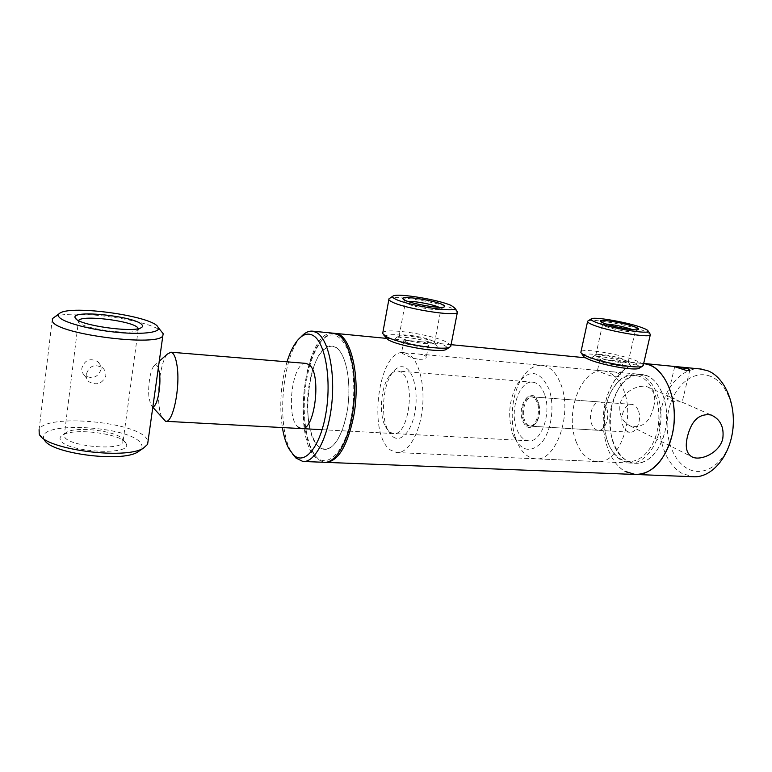 <?xml version="1.0" encoding="UTF-8"?>
<svg xmlns="http://www.w3.org/2000/svg" width="772" height="772" viewBox="0 0 772 772"><rect width="100%" height="100%" fill="white"/><g stroke="black" fill="none" stroke-linecap="round" stroke-linejoin="round"><path stroke-width="0.58" stroke-dasharray="3.86 2.9" d="M615.197 376.765C617.909 376.929 619.511 376.543 620.003 375.597C620.186 373.638 616.905 372.287 610.141 371.564L597.47 370.435C596.476 370.087 607.844 375.925 615.197 376.765M604.515 359.627L610.334 360.206C618.343 361.007 622.406 362.406 622.541 364.403C622.078 365.224 620.485 365.532 617.783 365.339C610.44 364.519 598.898 359.173 599.95 359.289L604.515 359.627M419.148 359.279C423.124 359.472 425.468 358.912 426.202 357.6C426.569 355.757 423.654 354.531 417.459 353.914L401.604 352.582C400.427 352.64 410.849 358.449 419.148 359.279M410.665 340.732L417.305 341.388C424.928 342.102 428.672 343.405 428.537 345.306C427.833 346.454 425.497 346.898 421.531 346.647C410.887 344.235 405.01 342.121 403.881 340.298L410.665 340.732M351.463 415.828C355.834 391.375 353.856 363.477 346.927 348.133C339.014 332.867 330.117 330.85 320.216 342.083C313.403 350.942 308.51 363.921 305.538 381.011C301.148 406.439 303.637 435.678 311.82 450.404C322.908 472.966 344.611 456.628 351.463 415.828M334.208 333.301C329.827 333.282 325.581 335.791 321.49 340.828C314.503 349.919 309.475 363.216 306.436 380.712C301.939 406.738 304.486 436.672 312.892 451.794C316.404 458.172 320.505 461.685 325.215 462.332M309.311 383.877C303.84 413.956 311.319 448.706 324.414 449.304C334.392 448.87 341.909 436.576 346.966 412.422C352.862 381.291 344.746 346.647 332.404 346.117C321.779 346.715 314.079 359.298 309.311 383.877M611.482 406.188C605.065 432.127 617.031 462.486 635.202 463.268C648.982 463.113 658.854 452.749 664.798 432.175C671.63 405.686 659.192 375.588 642.082 374.497C627.366 374.488 617.166 385.045 611.482 406.188M610.334 360.206L643.684 363.458C627.018 361.093 610.488 379.062 605.306 403.177C597.345 435.514 612.215 473.535 635.134 474.462L636.504 474.51M638.193 410.212C636.668 406.709 634.545 404.769 631.824 404.393C624.76 403.196 619.221 417.324 623.149 426.231C624.673 429.85 626.845 431.837 629.663 432.214C636.649 433.391 642.246 419.109 638.193 410.212M537.273 402.868C535.903 399.201 533.963 397.184 531.464 396.808C524.96 395.621 519.72 410.521 523.252 419.852C524.613 423.635 526.591 425.719 529.187 426.086C535.614 427.273 540.94 412.19 537.273 402.868M544.482 394.145C541.732 386.926 537.891 382.951 532.969 382.198C519.884 379.824 509.481 409.469 516.42 428.122C519.141 435.813 523.146 440.03 528.434 440.773C541.22 443.138 551.932 412.788 544.482 394.145M167.254 354.155C161.01 361.093 156.784 389.233 159.215 406.834C159.872 411.92 160.894 415.761 162.284 418.356M158.318 367.974C157.073 364.722 155.587 364.085 153.86 366.053C150.202 370.106 147.635 387.361 149.054 398.024L150.839 404.943L152.895 406.632M588.1 320.891C592.153 318.431 628.833 324.964 643.896 330.792L649.899 333.755M583.063 355.651C581.113 351.009 619.028 356.925 634.092 363.544C638.733 365.523 640.528 367.018 639.477 368.051M643.298 365.156C643.037 364.056 640.924 362.686 636.958 361.035C621.363 354.28 582.599 347.796 580.978 351.723M626.69 362.83C617.88 358.941 595.723 355.004 592.79 356.809C591.632 357.426 592.616 358.43 595.743 359.829C605.451 364.316 632.075 368.495 630.444 365.301L626.69 362.83M598.696 357.262C596.447 356.278 595.482 355.516 595.82 354.975L596.148 354.724C598.599 353.2 617.552 356.567 625.05 359.858L628.167 362.251C627.53 364.355 606.435 360.794 598.696 357.262M605.798 323.999L602.527 324.587L605.557 326.392C613.007 329.412 632.972 333.002 634.931 331.68L632.461 329.615M388.856 299.546L389.628 298.359C395.293 295.068 440.368 302.595 453.55 308.964L456.763 310.817M385.228 337.103C382.902 331.014 430.544 337.615 443.803 345.094C446.834 346.696 447.866 347.998 446.901 349.002M450.925 345.509L447.094 342.343C433.43 334.778 385.315 327.453 382.864 332.684M434.858 344.225C427.244 339.892 400.089 335.424 396.094 337.875C394.868 338.503 395.293 339.41 397.368 340.597C405.667 345.682 439.143 350.324 437.106 346.155L434.858 344.225M400.774 337.789L399.182 335.849L399.655 335.502C402.994 333.436 426.221 337.267 432.696 340.925L434.491 342.98C433.555 345.76 407.327 341.745 400.774 337.789M407.828 301.389L405.329 302.248L407.076 303.637C413.367 306.947 437.956 311.087 440.638 309.302L439.027 307.275M287.01 361.817C280.776 383.394 279.232 405.31 282.378 427.563M300.868 337.036L300.047 338.001C281.751 358.864 276.482 426.877 291.227 451.726L292.646 454.061M332.964 333.157C304.593 329.962 291.102 438.351 316.81 458.877L323.979 462.293M408.407 354.116L404.364 352.707C378.927 347.574 366.932 434.25 390.516 450.028L396.625 452.546C407.5 453.753 419.254 434.906 422.236 409.864C425.333 384.861 418.839 359.81 408.407 354.116M336.052 347.525L332.404 346.117C309.437 341.147 297.76 430.583 318.904 446.737L324.414 449.304C334.237 450.491 345.094 430.93 348.047 405.001C351.106 379.11 345.451 353.277 336.052 347.525M392.987 436.749C400.832 442.8 411.273 431.886 414.834 412.837C418.52 393.865 414.091 372.48 405.85 367.819C401.276 365.349 396.827 366.932 392.523 372.587C382.835 384.967 380.432 416.069 388.036 430.38L392.987 436.749M389.648 432.079L393.199 433.517C409.044 437.058 416.253 379.477 400.803 372.017L398.043 371.023C394.965 370.705 392.031 372.403 389.262 376.099C380.847 386.859 378.734 414.12 385.353 426.559L389.648 432.079M305.76 363.371C292.125 361.634 285.476 417.71 298.088 427.109M512.376 433.015L513.322 435.582C521.1 451.369 530.663 453.56 542.021 442.144C551.662 430.245 554.933 405.078 548.873 388.827C539.638 370.097 529.109 368.562 517.298 384.195C509.202 399.317 507.561 415.587 512.376 433.015M515.599 438.255L516.757 441.391C521.216 451.996 527.363 457.796 535.218 458.771C555.695 462.544 573.056 413.802 560.781 384.08C556.332 372.808 550.224 366.575 542.455 365.368C534.581 364.722 527.633 369.161 521.611 378.685C512.01 393.961 509.375 420.171 515.599 438.255M576.086 441.555C580.776 453.695 587.714 460.363 596.881 461.55C618.459 465.265 636.36 418.144 623.284 389.271C618.536 378.319 612.071 372.229 603.907 370.994C581.499 367.115 564.313 412.634 576.086 441.555M538.509 402.955C537.138 399.288 535.199 397.271 532.69 396.904C526.176 395.718 520.936 410.607 524.468 419.929C525.838 423.712 527.816 425.787 530.422 426.163C532.95 426.308 535.179 424.716 537.09 421.387C539.946 415.5 540.419 409.363 538.518 402.974L538.509 402.955M606.464 407.896C604.987 404.345 602.913 402.386 600.259 402.009C593.359 400.813 587.917 415.191 591.728 424.224C593.195 427.891 595.318 429.917 598.068 430.293C604.881 431.471 610.401 416.938 606.464 407.896M537.997 402C532.265 384.774 516.439 404.547 522.557 420.682C526.485 429.174 531.107 429.714 536.424 422.303C539.57 415.818 540.091 409.054 537.997 402.019L538.518 402.974M670.086 397.648L682.149 402.164L679.553 401.836C672.325 401.961 668.195 400.88 667.153 398.584L670.086 397.648M640.22 376.63C627.964 372.644 617.851 378.425 609.861 393.971C603.646 408.195 602.507 422.911 606.435 438.139C609.446 448.271 614.348 455.326 621.142 459.301C634.507 466.992 651.8 454.312 657.146 431.316C662.694 408.427 654.309 382.391 640.22 376.63M641.648 375.375L636.562 373.986C625.764 373.378 617.011 379.814 610.305 393.295C603.897 407.954 602.72 423.133 606.773 438.824C609.87 449.275 614.937 456.551 621.952 460.662L629.663 463.017C643.288 464.262 657.339 447.673 660.349 425.468C663.495 403.302 654.791 380.818 641.648 375.375M647.187 375.887L642.082 374.497C609.986 368.968 597.267 446.448 627.462 460.923L635.202 463.268C648.876 464.503 662.974 447.972 665.985 425.835C669.131 403.737 660.388 381.31 647.187 375.887M710.452 376.311C693.343 369.498 674.438 385.353 668.928 409.189C663.196 432.918 671.563 460.382 687.9 468.807C704.132 477.607 725.159 463.634 731.528 437.792C738.148 412.065 727.658 382.738 710.452 376.311M699.934 368.939C681.676 367.723 664.615 387.592 660.61 412.711C656.461 437.801 665.773 464.831 682.544 473.69L693.053 476.72M653.73 406.815C649.966 422.062 642.246 428.499 630.579 426.105C622.28 421.888 618.758 414.612 620.022 404.277C622.657 391.5 639.158 383.616 647.804 387.033C654.154 390.082 656.132 396.673 653.73 406.815M643.732 363.458C625.947 361.19 608.77 381.445 604.437 407.597C599.941 433.71 608.712 462.148 625.04 471.364M86.29 374.439C85.972 377.469 86.889 379.921 89.021 381.783C96.809 385.739 102.406 383.752 105.793 375.819C106.082 372.596 104.953 369.875 102.396 367.655C94.425 363.67 89.06 365.928 86.29 374.439M101.035 369.518C97.832 377.479 92.37 379.467 84.64 375.481C82.488 373.542 81.552 371.081 81.861 368.109C84.698 359.916 90.006 357.754 97.793 361.624C100.254 363.747 101.335 366.382 101.035 369.518M125.662 442.838L126.01 443.437C134.376 455.905 65.601 452.662 60.428 439.972C59.473 438.033 60.284 436.344 62.86 434.897C74.479 427.678 120.693 433.642 125.662 442.838M122.613 439.374L122.951 442.221C120.567 451.118 68.177 446.39 64.53 436.749L64.414 434.289L66.633 432.262C76.882 425.883 118.251 431.23 122.613 439.374M138.362 328.611L137.098 330.561C129.966 335.28 82.382 328.602 78.773 322.281L78.377 321.567L64.414 434.289M54.436 317.07C69.142 308.829 148.156 319.425 160.952 330.937M39.227 434.038L44.129 439.258C34.383 420.566 130.7 425.69 140.919 443.514C142.675 445.994 142.405 448.291 140.108 450.394M52.342 318.691L39.092 429.637C45.789 413.338 136.625 421.724 146.767 438.814L148.012 441.449M622.541 364.403L620.003 375.597M428.537 345.306L426.202 357.6M320.216 342.083L321.49 340.828M629.663 463.017L396.625 452.546M600.741 359.269L585.398 357.774M451.089 344.679L417.305 341.388M405.696 340.249L386.077 338.339M326.459 462.389L325.475 462.351M636.562 373.986L610.141 371.564M597.624 370.425L417.459 353.914M402.328 352.524L404.364 352.707M311.82 450.404L312.892 451.794M403.881 340.298L401.604 352.582M599.95 359.289L597.47 370.435M631.824 404.393L531.464 396.808M532.969 382.198L398.043 371.023M153.86 366.053L159.264 361.248M150.839 404.943L152.808 407.249M528.434 440.773L322.107 429.695M629.663 432.214L529.187 426.086M596.148 354.724L592.79 356.809M602.527 324.587L600.606 321.673M595.82 354.975L602.594 324.385M587.54 321.683L587.646 321.191M628.167 362.251L635.163 331.516M634.931 331.68L638.396 329.528M628.225 361.943L630.444 365.301M581.49 353.286L580.853 352.322M399.655 335.502L396.094 337.875M405.329 302.248L403.245 299.256M399.182 335.849L405.425 301.968M434.491 342.98L440.966 309.08M440.638 309.302L444.296 306.86M434.588 342.546L437.106 346.155M383.674 334.913L382.671 333.504M393.228 295.917L392.668 296.294M288.979 448.87L291.227 451.726M297.374 340.568L300.047 338.001M393.199 433.517L301.196 428.576M385.353 426.559L388.036 430.38M389.262 376.099L392.523 372.587M303.801 461.502L302.856 461.473M513.322 435.582L516.757 441.391M596.881 461.55L535.218 458.771M600.259 402.009L532.69 396.904M537.09 421.387L536.424 422.303M598.068 430.293L530.422 426.163M603.907 370.994L542.455 365.368M517.298 384.195L521.611 378.685M689.801 370.232L682.149 402.164M606.435 438.139L606.773 438.824M609.861 393.971L610.305 393.295M630.579 426.105L691.191 456.474M647.804 387.033L674.603 398.863M682.043 402.144L711.234 415.027M674.68 366.787L667.153 398.584M84.64 375.481L89.021 381.783M122.922 439.905L126.01 443.437M137.098 330.561L141.093 327.743M60.477 312.776L58.836 313.943M138.207 329.702L122.951 442.221M78.377 321.567L76.515 319.347M66.633 432.262L62.86 434.897M97.793 361.624L102.396 367.655"/><path stroke-width="1.16" d="M325.215 462.332L325.475 462.351C337.885 461.83 347.284 446.515 353.653 416.417C361.113 377.363 350.835 334.064 335.463 333.407L334.208 333.301M671.987 435.678C680.605 402.492 664.972 364.886 643.732 363.458L649.696 365.06C666.217 371.573 677.401 399.529 673.541 427.341C669.855 455.19 652.176 475.928 635.134 474.462C652.234 474.23 664.518 461.309 671.987 435.678M152.808 407.249L165.555 421.29C172.841 423.712 180.532 387.399 177.049 365.706C175.775 357.339 173.729 352.833 170.911 352.206L167.254 354.155L159.264 361.248M152.895 406.632C157.102 407.355 161.358 385.981 159.466 373.194L158.318 367.974M596.129 322.406C610.459 328.235 650.014 334.826 648.171 331.111C648.026 330.281 646.058 329.171 642.285 327.762C628.591 322.513 595.087 316.539 591.487 318.73C590.107 319.415 591.651 320.641 596.129 322.406M649.899 333.755L650.275 334.903C649.348 338.271 607.998 331.111 593.137 324.973C588.872 323.275 587.038 322.02 587.646 321.191L591.13 318.961M639.477 368.051L639.071 368.302C634.922 371.081 600.462 364.867 588.052 359.086C584.944 357.706 583.285 356.558 583.063 355.651L581.49 353.286M587.54 321.683L580.853 352.322C581.075 353.296 582.889 354.541 586.305 356.046C599.95 362.358 638.039 369.228 642.516 366.208L643.298 365.156M603.839 323.294L600.307 321.2C599.381 318.778 624.799 322.986 634.864 326.903C638.174 328.148 639.351 329.026 638.396 329.528C636.157 331.053 612.582 326.817 603.839 323.294M632.461 329.615L631.959 329.422C623.226 326.517 614.502 324.703 605.798 323.999M395.428 299.092C407.616 305.548 457.246 313.104 455.007 308.25L451.417 305.596C439.451 299.854 398.265 292.964 393.228 295.917C391.79 296.593 392.523 297.654 395.428 299.092M456.763 310.817L457.342 312.457C455.914 316.906 404.46 308.665 391.973 301.91C389.358 300.597 388.364 299.565 388.992 298.793M446.901 349.002L446.235 349.436C440.658 353.2 398.333 346.145 388.026 339.69L383.674 334.913M388.856 299.546L382.671 333.504L385.73 336.303C397.02 343.347 443.823 351.154 449.854 347.072L450.925 345.509M404.808 300.183L402.772 298.571C401.749 295.396 433.603 300.231 442.443 304.554C444.691 305.596 445.309 306.359 444.296 306.86C441.208 308.925 412.171 304.023 404.808 300.183M439.027 307.275C433.198 304.467 414.274 300.897 407.828 301.389M282.378 427.563C283.807 436.296 286.007 443.398 288.979 448.87L293.428 454.843C304.39 465.805 320.062 447.49 325.823 413.821C331.757 380.268 325.437 342.865 313.471 335.714C308.096 332.5 302.73 334.122 297.374 340.568C293.312 345.624 289.857 352.707 287.01 361.817M292.646 454.061L295.927 458.028L302.856 461.473C314.706 462.92 327.994 438.12 331.642 405.107C335.405 372.143 328.447 339.641 317.07 332.809L312.95 331.207C308.839 330.667 304.815 332.616 300.868 337.036M303.801 461.502L323.979 462.293C336.225 463.75 349.87 439.21 353.528 406.535C357.311 373.899 350.015 341.687 338.242 334.855L332.964 333.157M298.088 427.109L301.196 428.576C315.034 432.137 322.117 371.969 308.646 364.413L305.76 363.371M687.003 370.666L689.801 370.232L688.151 368.794L674.689 366.719L687.003 370.666M636.504 474.51L693.053 476.72C710.751 478.186 728.951 458.134 732.628 431.181C736.478 404.258 724.754 377.103 707.586 370.676L699.934 368.939M722.756 438.757C719.552 452.682 701.237 460.932 692.571 457.169C686.569 454.119 684.861 447.268 687.447 436.614C691.529 420.315 699.461 413.126 711.234 415.027C720.45 419.35 724.29 427.263 722.756 438.757M625.04 471.364L635.134 474.462L326.459 462.389M141.758 324.568C143.013 325.823 142.791 326.884 141.093 327.743C133.228 332.983 79.448 325.417 75.473 318.382L75.048 317.591C71.844 309.456 134.955 316.288 141.758 324.568M78.561 320.554L78.561 320.554C81.494 314.59 132.311 320.853 137.744 327.695L138.362 328.611M58.894 316.838C57.736 315.227 58.267 313.876 60.477 312.776C73.774 305.278 148.185 315.7 157.256 326.016L158.511 327.878C160.026 332.771 140.494 334.894 114.362 332.057C88.259 329.287 62.59 322.165 58.894 316.838M160.952 330.937L163.201 333.745L162.863 335.598C159.814 347.033 58.942 334.739 52.554 321.683L52.342 318.691L58.836 313.943M148.012 441.449L147.597 444.363L143.457 448.107C125.768 460.131 44.226 449.4 39.227 434.038L39.092 429.637M140.108 450.394L137.792 451.977C121.638 462.891 48.887 453.347 44.207 439.413M585.398 357.774L451.089 344.679M386.077 338.339L335.463 333.407M306.243 363.409L170.911 352.206M322.107 429.695L165.922 421.309M648.171 331.111L650.4 334.517M639.071 368.302L642.516 366.208M643.163 365.725L650.275 334.903M455.007 308.25L457.526 311.927M446.235 349.436L449.854 347.072M403.245 299.256L402.772 298.571M450.752 346.387L457.342 312.457M392.668 296.294L389.628 298.359M333.977 333.263L312.95 331.207M691.191 456.474L692.571 457.169M701.391 369.084L643.732 363.458M162.863 335.598L147.597 444.363M137.792 451.977L143.457 448.107M158.511 327.878L163.201 333.745M76.515 319.347L75.048 317.591"/></g></svg>
